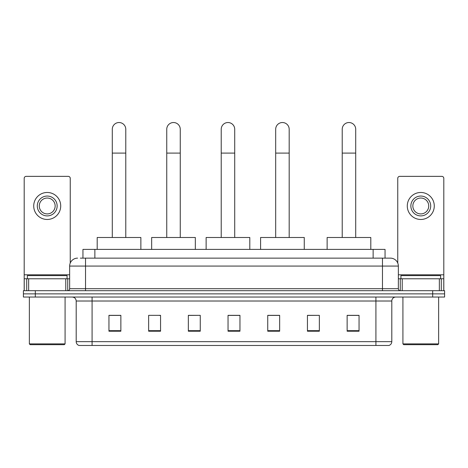 <?xml version="1.0" encoding="UTF-8"?>
<svg xmlns="http://www.w3.org/2000/svg" width="468" height="468" viewBox="0 0 468 468"><rect width="100%" height="100%" fill="white"/><g stroke="black" fill="none" stroke-linecap="round" stroke-linejoin="round"><path stroke-width="0.7" d="M82.953 258.137L82.953 249.403L385.047 249.403L385.047 258.137M80.549 258.137L390.411 258.137A7.938 7.938 0 0 1 398.35 266.076L398.35 288.703C398.455 289.897 399.122 290.558 400.339 290.686M80.367 258.137L85.527 258.137L85.527 266.076L69.65 266.076L69.65 288.703A1.983 1.983 0 0 1 67.661 290.686M77.589 258.137A7.938 7.938 0 0 0 69.65 266.076M35.311 290.686L23.4 290.686L23.4 293.863L35.311 293.863L23.4 293.863L23.4 297.04L35.311 297.04L35.311 293.863L432.689 293.863L35.311 293.863L35.311 290.686L432.689 290.686L432.689 293.863L444.6 293.863L432.689 293.863L432.689 297.04L35.311 297.04M432.689 297.04L444.6 297.04L444.6 290.686L432.689 290.686M398.35 266.076L382.473 266.076L382.473 258.137L390.411 258.137M391.804 341.663C391.693 343.565 390.739 344.834 388.943 345.472L375.921 345.472L375.921 341.663L391.804 341.663L391.804 301.012A3.972 3.972 0 0 1 395.77 297.04M375.921 345.472L79.057 345.472A3.972 3.972 0 0 1 76.196 341.663L76.196 301.012C75.962 298.602 74.64 297.279 72.23 297.04M359.05 331.221L359.05 315.344L347.139 315.344L347.139 331.221L359.05 331.221M319.351 331.221L319.351 315.344L307.441 315.344L307.441 331.221L319.351 331.221M279.653 331.221L279.653 315.344L267.743 315.344L267.743 331.221L279.653 331.221M120.861 331.221L120.861 315.344L108.95 315.344L108.95 331.221L120.861 331.221M160.559 331.221L160.559 315.344L148.648 315.344L148.648 331.221L160.559 331.221M200.257 331.221L200.257 315.344L188.347 315.344L188.347 331.221L200.257 331.221M239.955 331.221L239.955 315.344L228.045 315.344L228.045 331.221L239.955 331.221M319.351 315.344L307.441 315.42L319.351 315.344M200.257 315.344L188.347 315.42L200.257 315.344M159.208 315.42L160.559 315.42M268.141 315.42L279.653 315.42M239.955 315.42L228.045 315.42M120.861 315.42L108.95 315.42M359.05 315.42L347.139 315.42M65.777 290.686L65.777 278.782L28.659 278.782L28.659 290.686M70.247 263.057L70.247 178.343A1.983 1.983 0 0 0 68.258 176.36L26.179 176.36A1.983 1.983 0 0 0 24.196 178.343L24.196 278.782L28.659 278.782M65.777 278.782L69.65 278.782M24.196 290.686L24.196 278.782M47.221 196.051A9.927 9.927 0 0 0 37.294 205.973A9.927 9.927 0 0 0 47.221 215.9A9.927 9.927 0 0 0 57.143 205.973A9.927 9.927 0 0 0 47.221 196.051M47.221 198.034A7.938 7.938 0 0 0 39.277 205.973A7.938 7.938 0 0 0 47.221 213.911A7.938 7.938 0 0 0 55.16 205.973A7.938 7.938 0 0 0 47.221 198.034M47.221 219.469A13.496 13.496 0 0 0 60.717 205.973A13.496 13.496 0 0 0 47.221 192.477A13.496 13.496 0 0 0 33.719 205.973A13.496 13.496 0 0 0 47.221 219.469M64.291 344.682L30.151 344.682L29.355 343.886L65.081 343.886L64.291 344.682M29.355 297.04L29.355 343.886M65.081 297.04L65.081 343.886M67.07 278.782L67.07 275.605L27.372 275.605L27.372 278.782M112.285 237.492L112.285 129.273A6.751 6.751 0 0 1 119.036 122.528A6.751 6.751 0 0 1 125.781 129.273A6.751 6.751 0 0 0 119.036 122.528M125.781 237.492L125.781 129.273M140.868 249.403L140.868 237.492L97.198 237.492L97.198 249.403M166.748 237.492L166.748 129.273A6.751 6.751 0 0 1 173.499 122.528A6.751 6.751 0 0 1 180.25 129.273A6.751 6.751 0 0 0 173.499 122.528M180.25 237.492L180.25 129.273M195.331 249.403L195.331 237.492L151.667 237.492L151.667 249.403M221.218 237.492L221.218 129.273A6.751 6.751 0 0 1 227.969 122.528A6.751 6.751 0 0 1 234.714 129.273A6.751 6.751 0 0 0 227.969 122.528M234.714 237.492L234.714 129.273M249.801 249.403L249.801 237.492L206.131 237.492L206.131 249.403M275.681 237.492L275.681 129.273A6.751 6.751 0 0 1 282.432 122.528A6.751 6.751 0 0 1 289.183 129.273A6.751 6.751 0 0 0 282.432 122.528M289.183 237.492L289.183 129.273M304.264 249.403L304.264 237.492L260.6 237.492L260.6 249.403M342.219 237.492L342.219 129.273A6.751 6.751 0 0 1 348.964 122.528A6.751 6.751 0 0 1 355.715 129.273A6.751 6.751 0 0 0 348.964 122.528M355.715 237.492L355.715 129.273M370.802 249.403L370.802 237.492L327.132 237.492L327.132 249.403M439.341 290.686L439.341 278.782L402.223 278.782L402.223 290.686M443.804 290.686L443.804 278.782L443.804 290.686M439.341 278.782L443.804 278.782L443.804 178.343A1.983 1.983 0 0 0 441.821 176.36L399.742 176.36A1.983 1.983 0 0 0 397.753 178.343L397.753 263.057M398.35 278.782L402.223 278.782M420.779 196.051A9.927 9.927 0 0 0 410.857 205.973A9.927 9.927 0 0 0 420.779 215.9A9.927 9.927 0 0 0 430.706 205.973A9.927 9.927 0 0 0 420.779 196.051M420.779 198.034A7.938 7.938 0 0 0 412.84 205.973A7.938 7.938 0 0 0 420.779 213.911A7.938 7.938 0 0 0 428.723 205.973A7.938 7.938 0 0 0 420.779 198.034M420.779 219.469A13.496 13.496 0 0 0 434.281 205.973A13.496 13.496 0 0 0 420.779 192.477A13.496 13.496 0 0 0 407.283 205.973A13.496 13.496 0 0 0 420.779 219.469M437.849 344.682L403.709 344.682L402.919 343.886L438.645 343.886L437.849 344.682M402.919 297.04L402.919 343.886M438.645 297.04L438.645 343.886M440.628 278.782L440.628 275.605L400.93 275.605L400.93 278.782M94.864 258.137L94.864 249.403M373.136 258.137L373.136 249.403M85.527 290.686L85.527 288.703L398.35 288.703M69.65 288.703L85.527 288.703L85.527 266.076L382.473 266.076L382.473 290.686M375.921 297.04L375.921 301.012L76.196 301.012M391.804 301.012L375.921 301.012L375.921 341.663L92.079 341.663L92.079 345.472M76.196 341.663L92.079 341.663L92.079 297.04M239.955 330.671L228.045 330.671M200.257 330.671L188.347 330.671M160.559 330.671L148.648 330.671M120.861 330.671L108.95 330.671M279.653 330.671L267.743 330.671M319.351 330.671L307.441 330.671M359.05 330.671L347.139 330.671M69.65 274.81L24.196 274.81M67.731 278.782L67.731 290.686M24.225 278.782L24.225 290.686M26.705 290.686L26.705 278.782M112.285 153.094L125.781 153.094M166.748 153.094L180.25 153.094M221.218 153.094L234.714 153.094M275.681 153.094L289.183 153.094M342.219 153.094L355.715 153.094M443.804 274.81L398.35 274.81M443.775 290.686L443.775 278.782M441.295 278.782L441.295 290.686M400.269 290.686L400.269 278.782"/></g></svg>
